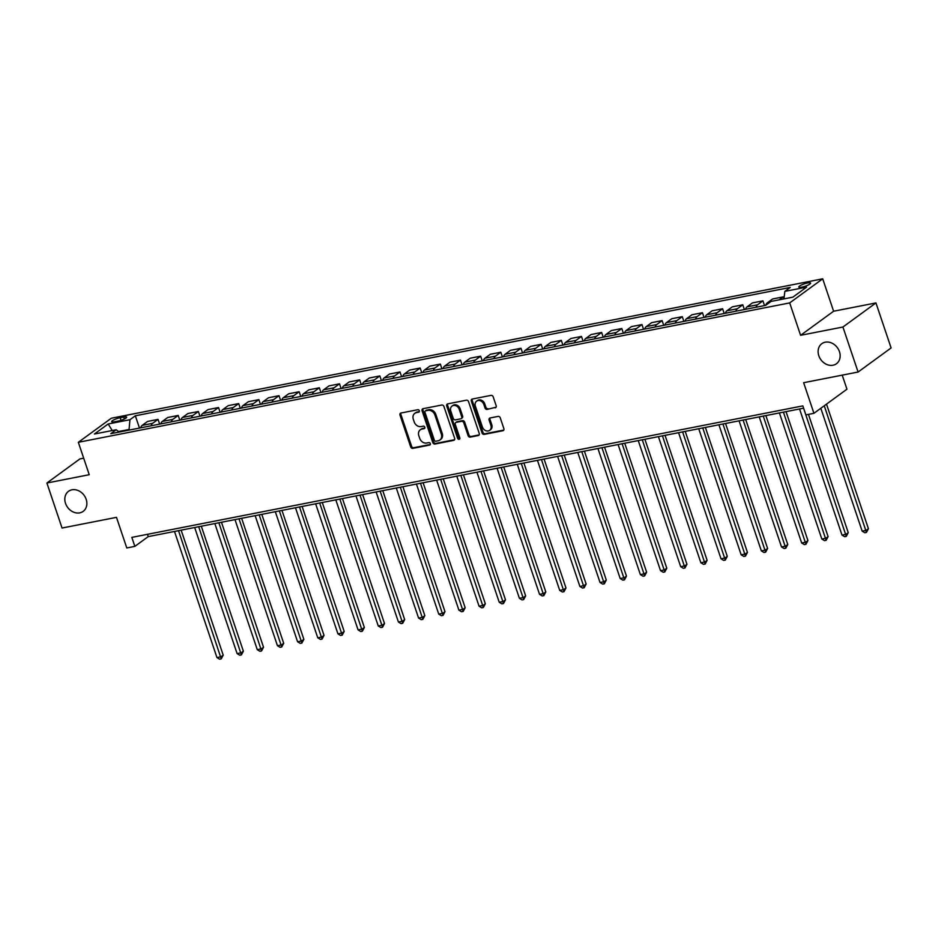 <?xml version="1.0" encoding="UTF-8"?>
<svg xmlns="http://www.w3.org/2000/svg" width="938" height="938" viewBox="0 0 938 938"><rect width="100%" height="100%" fill="white"/><g stroke="black" fill="none" stroke-linecap="round" stroke-linejoin="round"><path stroke-width="1.41" d="M419.333 410.738A1.337 1.09 -126.1 0 0 417.809 409.718L400.983 413.013A1.899 1.571 -126.1 0 0 399.998 415.1L410.703 446.91A1.899 1.571 -126.1 0 0 412.884 448.364L429.71 445.069A1.337 1.09 -126.1 0 0 428.877 442.595L426.696 443.017A6.097 5.007 -126.1 0 1 419.72 438.351L418.829 435.701A6.097 5.007 -126.1 0 1 420.306 429.792A6.097 5.007 -126.1 0 1 421.994 429.053L424.175 428.631A1.337 1.09 -126.1 0 0 423.343 426.157L421.162 426.579A6.097 5.007 -126.1 0 1 414.197 421.924L413.306 419.274A6.097 5.007 -126.1 0 1 414.772 413.353A6.097 5.007 -126.1 0 1 416.46 412.626L418.641 412.192A1.337 1.09 -126.1 0 0 419.333 410.738M818.815 355.736A12.417 10.212 -126.1 0 0 836.45 363.745A12.417 10.212 -126.1 0 0 839.463 351.691A12.417 10.212 -126.1 0 0 821.817 343.683A12.417 10.212 -126.1 0 0 818.815 355.736M65.519 503.354A12.417 10.212 -126.1 0 0 83.165 511.362A12.417 10.212 -126.1 0 0 86.167 499.309A12.417 10.212 -126.1 0 0 68.533 491.289A12.417 10.212 -126.1 0 0 65.519 503.354M807.571 282.971A6.214 1.266 -18.6 0 0 801.544 284.953A6.214 1.266 -18.6 0 0 798.824 287.04A6.214 1.266 -18.6 0 0 801.861 287.145A6.214 1.266 -18.6 0 0 807.876 285.164A6.214 1.266 -18.6 0 0 810.596 283.077A6.214 1.266 -18.6 0 0 807.571 282.971M495.194 407.842A1.899 1.571 -126.1 0 0 496.179 405.755L493.177 396.833A1.899 1.571 -126.1 0 0 490.996 395.379L472.318 399.037A1.899 1.571 -126.1 0 0 471.322 401.112L482.026 432.922A1.899 1.571 -126.1 0 0 484.207 434.388L502.897 430.718A1.899 1.571 -126.1 0 0 503.882 428.643L500.259 417.867A1.899 1.571 -126.1 0 0 498.078 416.413L490.082 417.973A1.899 1.571 -126.1 0 0 489.097 420.048L490.891 425.395A5.1 4.186 -126.1 0 1 489.659 430.343A5.1 4.186 -126.1 0 1 482.425 427.06L475.367 406.119A5.1 4.186 -126.1 0 1 476.61 401.171A5.1 4.186 -126.1 0 1 483.844 404.454L485.016 407.948A1.899 1.571 -126.1 0 0 487.197 409.402L496.085 407.186A1.899 1.571 -126.1 0 0 496.096 407.186L487.197 409.402M83.681 458.178L79.918 458.916L46.9 483.011L62.049 528.024L116.488 517.354L126.782 547.956L134.849 546.373L131.824 537.38L802.846 405.884L805.883 414.889L813.938 413.306L846.955 389.211L842.218 375.141M842.934 327.022L875.951 302.927L833.612 311.228L800.595 335.312L842.934 327.022L858.082 372.034L803.643 382.704L813.938 413.306M800.595 335.312L789.69 302.915L78.335 442.302L111.352 418.219L822.708 278.821L789.69 302.915M46.9 483.011L89.239 474.71L78.335 442.302M443.932 406.482A1.899 1.571 -126.1 0 0 441.763 405.028L423.073 408.687A1.899 1.571 -126.1 0 0 422.088 410.762L432.793 442.572A1.899 1.571 -126.1 0 0 434.974 444.037L453.652 440.368A1.899 1.571 -126.1 0 0 454.637 438.292L443.932 406.482M447.696 403.868L466.374 400.198A1.899 1.571 -126.1 0 1 468.554 401.663L479.259 433.473A1.899 1.571 -126.1 0 1 478.274 435.549L470.278 437.12A1.899 1.571 -126.1 0 1 468.097 435.654L463.759 422.757A1.899 1.571 -126.1 0 0 461.578 421.303L456.278 422.335A1.899 1.571 -126.1 0 0 455.282 424.422L459.808 437.847A1.337 1.09 -126.1 0 1 457.592 438.281L446.711 405.943A1.899 1.571 -126.1 0 1 447.696 403.868M875.951 302.927L891.1 347.939L858.082 372.034M114.635 421.76L118.176 421.068A6.015 1.231 -18.6 0 0 124.015 419.157A6.015 1.231 -18.6 0 0 126.642 417.129A6.015 1.231 -18.6 0 0 123.71 417.035L120.17 417.727A6.015 1.231 -18.6 0 0 114.33 419.638A6.015 1.231 -18.6 0 0 111.692 421.666A6.015 1.231 -18.6 0 0 114.635 421.76M119.196 432.031L116.206 429.745L110.801 433.684L765.701 305.354L771.095 301.415L792.868 297.147L806.61 287.11L784.836 291.378L790.242 287.438L135.342 415.78L129.948 419.72L128.998 430.12M116.206 429.745L94.421 434.013L108.163 423.976L129.948 419.72M833.612 311.228L822.708 278.821M134.849 546.373L148.239 536.606L803.62 408.182M128.799 429.522L118.54 431.527M147.465 534.308L148.239 536.606M139.481 428.056L135.342 415.78M159.636 424.105L158.053 419.38L147.571 421.443L142.166 425.383A7.762 4.127 78.9 0 0 140.653 427.834M179.803 420.154L178.208 415.44L167.726 417.492L162.333 421.432A7.762 4.127 78.9 0 0 160.808 423.882M199.97 416.202L198.375 411.489L187.893 413.541L182.488 417.48A7.762 4.127 78.9 0 0 180.975 419.931M220.125 412.251L218.542 407.538L208.06 409.589L202.655 413.529A7.762 4.127 78.9 0 0 201.142 415.98M240.292 408.311L238.698 403.586L228.215 405.638L222.822 409.578A7.762 4.127 78.9 0 0 221.298 412.028M260.459 404.36L258.865 399.635L248.382 401.687L242.977 405.626A7.762 4.127 78.9 0 0 241.465 408.077M280.614 400.409L279.032 395.684L268.549 397.735L263.144 401.675A7.762 4.127 78.9 0 0 261.632 404.126M300.781 396.457L299.187 391.732L288.705 393.784L283.311 397.724A7.762 4.127 78.9 0 0 281.787 400.174M320.948 392.506L319.354 387.781L308.872 389.833L303.466 393.772A7.762 4.127 78.9 0 0 301.954 396.223M341.104 388.555L339.521 383.83L329.039 385.881L323.633 389.821A7.762 4.127 78.9 0 0 322.121 392.272M361.271 384.603L359.676 379.878L349.194 381.93L343.8 385.87A7.762 4.127 78.9 0 0 342.276 388.32M381.438 380.652L379.843 375.927L369.361 377.979L363.956 381.918A7.762 4.127 78.9 0 0 362.443 384.369M401.593 376.701L400.01 371.976L389.516 374.028L384.123 377.967A7.762 4.127 78.9 0 0 382.61 380.418M421.76 372.749L420.165 368.024L409.683 370.076L404.29 374.016A7.762 4.127 78.9 0 0 402.765 376.466M441.927 368.798L440.332 364.073L429.85 366.125L424.445 370.064A7.762 4.127 78.9 0 0 422.932 372.515M462.082 364.847L460.499 360.122L450.006 362.174L444.612 366.113A7.762 4.127 78.9 0 0 443.099 368.564M482.249 360.896L480.655 356.17L470.173 358.222L464.779 362.162A7.762 4.127 78.9 0 0 463.255 364.612M502.416 356.944L500.822 352.219L490.34 354.271L484.934 358.21A7.762 4.127 78.9 0 0 483.422 360.661M522.572 352.993L520.989 348.268L510.495 350.32L505.101 354.259A7.762 4.127 78.9 0 0 503.589 356.71M542.739 349.042L541.144 344.316L530.662 346.368L525.268 350.308A7.762 4.127 78.9 0 0 523.744 352.758M562.906 345.09L561.311 340.365L550.829 342.417L545.424 346.356A7.762 4.127 78.9 0 0 543.911 348.807M583.061 341.139L581.478 336.414L570.984 338.466L565.591 342.405A7.762 4.127 78.9 0 0 564.078 344.856M603.228 337.188L601.633 332.462L591.151 334.514L585.758 338.454A7.762 4.127 78.9 0 0 584.233 340.904M623.395 333.236L621.8 328.511L611.318 330.563L605.913 334.503A7.762 4.127 78.9 0 0 604.4 336.953M643.55 329.285L641.967 324.56L631.473 326.612L626.08 330.551A7.762 4.127 78.9 0 0 624.567 333.002M663.717 325.334L662.122 320.608L651.64 322.66L646.247 326.6A7.762 4.127 78.9 0 0 644.723 329.05M683.884 321.382L682.289 316.657L671.807 318.709L666.402 322.649A7.762 4.127 78.9 0 0 664.89 325.099M704.039 317.431L702.456 312.706L691.963 314.758L686.569 318.697A7.762 4.127 78.9 0 0 685.057 321.148M724.206 313.48L722.612 308.754L712.13 310.806L706.736 314.746A7.762 4.127 78.9 0 0 705.212 317.196M744.362 309.528L742.779 304.803L732.297 306.855L726.891 310.795A7.762 4.127 78.9 0 0 725.379 313.245M764.529 305.577L762.946 300.852L752.452 302.904L747.058 306.843A7.762 4.127 78.9 0 0 745.534 309.294M783.781 298.917L783.101 296.9L772.619 298.952L767.225 302.892A7.762 4.127 78.9 0 0 765.701 305.342M158.053 419.38L152.648 423.319A7.762 4.127 78.9 0 0 151.135 425.782M178.208 415.44L172.815 419.368A7.762 4.127 78.9 0 0 171.302 421.83M198.375 411.489L192.982 415.417A7.762 4.127 78.9 0 0 191.458 417.879M218.542 407.538L213.137 411.477A7.762 4.127 78.9 0 0 211.625 413.928M238.698 403.586L233.304 407.526A7.762 4.127 78.9 0 0 231.792 409.976M258.865 399.635L253.471 403.575A7.762 4.127 78.9 0 0 251.947 406.025M279.032 395.684L273.626 399.623A7.762 4.127 78.9 0 0 272.114 402.074M299.187 391.732L293.793 395.672A7.762 4.127 78.9 0 0 292.281 398.122M319.354 387.781L313.96 391.721A7.762 4.127 78.9 0 0 312.436 394.171M339.521 383.83L334.116 387.769A7.762 4.127 78.9 0 0 332.603 390.22M359.676 379.878L354.283 383.818A7.762 4.127 78.9 0 0 352.77 386.268M379.843 375.927L374.45 379.867A7.762 4.127 78.9 0 0 372.925 382.317M400.01 371.976L394.605 375.915A7.762 4.127 78.9 0 0 393.092 378.366M420.165 368.024L414.772 371.964A7.762 4.127 78.9 0 0 413.259 374.414M440.332 364.073L434.939 368.013A7.762 4.127 78.9 0 0 433.415 370.463M460.499 360.122L455.094 364.061A7.762 4.127 78.9 0 0 453.582 366.512M480.655 356.17L475.261 360.11A7.762 4.127 78.9 0 0 473.749 362.56M500.822 352.219L495.428 356.159A7.762 4.127 78.9 0 0 493.904 358.609M520.989 348.268L515.583 352.207A7.762 4.127 78.9 0 0 514.071 354.658M541.144 344.316L535.75 348.256A7.762 4.127 78.9 0 0 534.226 350.706M561.311 340.365L555.917 344.305A7.762 4.127 78.9 0 0 554.393 346.755M581.478 336.414L576.073 340.353A7.762 4.127 78.9 0 0 574.56 342.804M601.633 332.462L596.24 336.402A7.762 4.127 78.9 0 0 594.715 338.853M621.8 328.511L616.395 332.451A7.762 4.127 78.9 0 0 614.882 334.901M641.967 324.56L636.562 328.499A7.762 4.127 78.9 0 0 635.049 330.95M662.122 320.608L656.729 324.548A7.762 4.127 78.9 0 0 655.205 326.999M682.289 316.657L676.884 320.597A7.762 4.127 78.9 0 0 675.372 323.047M702.456 312.706L697.051 316.645A7.762 4.127 78.9 0 0 695.539 319.096M722.612 308.754L717.218 312.694A7.762 4.127 78.9 0 0 715.694 315.145M742.779 304.803L737.374 308.743A7.762 4.127 78.9 0 0 735.861 311.193M762.946 300.852L757.541 304.791A7.762 4.127 78.9 0 0 756.028 307.242M783.101 296.9L779.068 299.843M783.957 298.894L784.836 291.378M112.232 430.519L108.163 423.976M419.345 411.583L417.363 411.97A6.097 5.007 -126.1 0 0 415.663 412.697L414.772 413.353M420.306 429.792L421.197 429.135A6.097 5.007 -126.1 0 1 422.886 428.408L424.879 428.021M400.983 413.025A1.899 1.571 -126.1 0 0 400.889 414.444L411.594 446.254A1.899 1.571 -126.1 0 0 413.775 447.707L430.401 444.448M423.061 408.687A1.899 1.571 -126.1 0 0 422.979 410.117L433.684 441.927A1.899 1.571 -126.1 0 0 435.865 443.381L454.543 439.723A1.899 1.571 -126.1 0 0 454.555 439.723M425.653 410.821A1.337 1.09 -126.1 0 0 424.961 412.274L434.353 440.203A1.337 1.09 -126.1 0 0 435.877 441.223L438.175 440.766A6.097 5.007 -126.1 0 0 439.863 440.039A6.097 5.007 -126.1 0 0 441.341 434.118L434.915 415.03A6.097 5.007 -126.1 0 0 427.939 410.375L425.653 410.821L426.544 410.176A1.337 1.09 -126.1 0 0 425.911 410.633M439.863 440.039L440.754 439.383A6.097 5.007 -126.1 0 0 442.232 433.473L441.341 434.118M426.544 410.176L428.842 409.718A6.097 5.007 -126.1 0 1 435.807 414.385L442.232 433.473M455.751 422.569L456.642 421.912A1.899 1.571 -126.1 0 1 457.169 421.69L462.469 420.646A1.899 1.571 -126.1 0 1 464.65 422.112L468.988 435.009A1.899 1.571 -126.1 0 0 471.169 436.463L479.166 434.892A1.899 1.571 -126.1 0 0 479.177 434.892M447.684 403.868A1.899 1.571 -126.1 0 0 447.602 405.286L458.483 437.636A1.337 1.09 -126.1 0 0 459.819 438.667M459.257 409.367A5.1 4.186 -126.1 0 0 452.01 406.084A5.1 4.186 -126.1 0 0 450.779 411.032L453.265 418.407A1.899 1.571 -126.1 0 0 455.446 419.861L460.746 418.829A1.899 1.571 -126.1 0 0 461.731 416.753L459.257 409.367L460.148 408.722A5.1 4.186 -126.1 0 0 452.902 405.439L452.01 406.084M461.273 418.594L462.164 417.949A1.899 1.571 -126.1 0 0 462.622 416.097L461.731 416.753M460.148 408.722L462.622 416.097M476.61 401.171L477.501 400.526A5.1 4.186 -126.1 0 1 484.735 403.809L485.907 407.291A1.899 1.571 -126.1 0 0 488.088 408.757M489.659 430.343L490.551 429.698A5.1 4.186 -126.1 0 0 491.782 424.75L490.891 425.395M490.07 417.973A1.899 1.571 -126.1 0 0 489.988 419.403L491.782 424.75M472.306 399.037A1.899 1.571 -126.1 0 0 472.224 400.467L482.929 432.277A1.899 1.571 -126.1 0 0 485.098 433.731L503.788 430.073A1.899 1.571 -126.1 0 0 503.8 430.073M174.503 531.459L216.948 657.561L220.981 656.776L223.209 655.146L181.151 530.169M223.209 655.146L221.227 658.863L178.537 530.674M221.227 658.863L219.609 659.18L216.948 657.561M194.67 527.508L237.103 653.61L241.136 652.825L243.376 651.195L201.307 526.218M243.376 651.195L241.383 654.912L198.704 526.722M241.383 654.912L239.776 655.228L237.103 653.61M214.837 523.568L257.27 649.659L261.303 648.873L263.531 647.243L221.474 522.267M263.531 647.243L261.55 650.96L218.871 522.771M261.55 650.96L259.943 651.277L257.27 649.659M234.992 519.617L277.437 645.707L281.47 644.922L283.698 643.292L241.641 518.315M283.698 643.292L281.717 647.009L239.026 518.82M281.717 647.009L280.099 647.326L277.437 645.707M255.159 515.666L297.592 641.756L301.626 640.971L303.865 639.341L261.796 514.364M303.865 639.341L301.872 643.058L259.193 514.868M301.872 643.058L300.266 643.374L297.592 641.756M275.326 511.714L317.759 637.805L321.793 637.019L324.02 635.389L281.963 510.413M324.02 635.389L322.039 639.106L279.36 510.917M322.039 639.106L320.433 639.423L317.759 637.805M295.482 507.763L337.926 633.854L341.96 633.068L344.187 631.438L302.13 506.461M344.187 631.438L342.206 635.155L299.515 506.966M342.206 635.155L340.588 635.472L337.926 633.854M315.649 503.812L358.082 629.914L362.115 629.117L364.354 627.487L322.285 502.51M364.354 627.487L362.361 631.204L319.682 503.014M362.361 631.204L360.755 631.52L358.082 629.914M335.816 499.86L378.249 625.963L382.282 625.165L384.51 623.535L342.452 498.559M384.51 623.535L382.528 627.252L339.849 499.063M382.528 627.252L380.91 627.569L378.249 625.963M355.971 495.909L398.416 622.011L402.449 621.214L404.677 619.584L362.619 494.607M404.677 619.584L402.695 623.301L360.004 495.112M402.695 623.301L401.077 623.618L398.416 622.011M376.138 491.958L418.571 618.06L422.604 617.263L424.844 615.633L382.774 490.656M424.844 615.633L422.85 619.35L380.171 491.16M422.85 619.35L421.244 619.666L418.571 618.06M396.305 488.006L438.738 614.109L442.771 613.311L444.999 611.682L402.941 486.705M444.999 611.682L443.017 615.398L400.338 487.209M443.017 615.398L441.399 615.715L438.738 614.109M416.46 484.055L458.905 610.157L462.938 609.36L465.166 607.73L423.108 482.753M465.166 607.73L463.184 611.447L420.494 483.258M463.184 611.447L461.566 611.764L458.905 610.157M436.627 480.104L479.06 606.206L483.093 605.409L485.333 603.779L443.264 478.802M485.333 603.779L483.34 607.496L440.661 479.306M483.34 607.496L481.733 607.812L479.06 606.206M456.794 476.152L499.227 602.255L503.26 601.457L505.488 599.828L463.431 474.851M505.488 599.828L503.507 603.544L460.816 475.355M503.507 603.544L501.889 603.861L499.227 602.255M476.95 472.201L519.394 598.303L523.427 597.506L525.655 595.876L483.586 470.899M525.655 595.876L523.674 599.593L480.983 471.404M523.674 599.593L522.056 599.91L519.394 598.303M497.117 468.25L539.549 594.352L543.583 593.555L545.81 591.925L503.753 466.948M545.81 591.925L543.829 595.642L501.15 467.452M543.829 595.642L542.223 595.958L539.549 594.352M517.284 464.298L559.716 590.401L563.75 589.603L565.977 587.974L523.92 462.997M565.977 587.974L563.996 591.702L521.305 463.501M563.996 591.702L562.378 592.007L559.716 590.401M537.439 460.347L579.883 586.449L583.917 585.652L586.144 584.034L544.075 459.045M586.144 584.034L584.163 587.751L541.472 459.55M584.163 587.751L582.545 588.056L579.883 586.449M557.606 456.396L600.039 582.498L604.072 581.701L606.3 580.083L564.242 455.094M606.3 580.083L604.318 583.799L561.639 455.598M604.318 583.799L602.712 584.104L600.039 582.498M577.761 452.444L620.206 578.547L624.239 577.749L626.467 576.131L584.409 451.143M626.467 576.131L624.485 579.848L581.795 451.647M624.485 579.848L622.867 580.165L620.206 578.547M597.928 448.493L640.373 574.595L644.406 573.798L646.634 572.18L604.564 447.192M646.634 572.18L644.652 575.897L601.962 447.696M644.652 575.897L643.034 576.213L640.373 574.595M618.095 444.542L660.528 570.644L664.561 569.847L666.789 568.229L624.731 443.24M666.789 568.229L664.808 571.946L622.129 443.744M664.808 571.946L663.201 572.262L660.528 570.644M638.25 440.59L680.695 566.693L684.728 565.895L686.956 564.277L644.898 439.289M686.956 564.277L684.975 567.994L642.284 439.805M684.975 567.994L683.356 568.311L680.695 566.693M658.417 436.639L700.862 562.741L704.884 561.944L707.123 560.326L665.054 435.338M707.123 560.326L705.142 564.043L662.451 435.853M705.142 564.043L703.523 564.359L700.862 562.741M678.584 432.688L721.017 558.79L725.051 557.993L727.278 556.375L685.221 431.386M727.278 556.375L725.297 560.092L682.618 431.902M725.297 560.092L723.69 560.408L721.017 558.79M698.74 428.736L741.184 554.839L745.218 554.041L747.445 552.423L705.388 427.435M747.445 552.423L745.464 556.14L702.773 427.951M745.464 556.14L743.846 556.457L741.184 554.839M718.907 424.785L761.351 550.887L765.373 550.09L767.612 548.472L725.543 423.484M767.612 548.472L765.631 552.189L722.94 423.999M765.631 552.189L764.013 552.505L761.351 550.887M739.074 420.834L781.506 546.936L785.54 546.151L787.768 544.521L745.71 419.532M787.768 544.521L785.786 548.238L743.107 420.048M785.786 548.238L784.18 548.554L781.506 546.936M759.229 416.882L801.673 542.985L805.707 542.199L807.935 540.569L765.877 415.581M807.935 540.569L805.953 544.286L763.262 416.097M805.953 544.286L804.335 544.603L801.673 542.985M779.396 412.931L821.829 539.033L825.862 538.248L828.102 536.618L786.032 411.63M828.102 536.618L826.12 540.335L783.429 412.145M826.12 540.335L824.502 540.651L821.829 539.033M799.563 408.98L841.996 535.082L846.029 534.297L848.257 532.667L808.45 414.385M848.257 532.667L846.275 536.384L803.596 408.194M846.275 536.384L844.669 536.7L841.996 535.082M820.82 408.288L862.163 531.131L866.196 530.345L868.424 528.715L826.507 404.137M868.424 528.715L866.442 532.432L824.268 405.767M866.442 532.432L864.824 532.749L862.163 531.131M152.648 423.319L142.166 425.383M172.815 419.368L162.333 421.432M192.982 415.417L182.488 417.48M213.137 411.477L202.655 413.529M233.304 407.526L222.822 409.578M253.471 403.575L242.977 405.626M273.626 399.623L263.144 401.675M293.793 395.672L283.311 397.724M313.96 391.721L303.466 393.772M334.116 387.769L323.633 389.821M354.283 383.818L343.8 385.87M374.45 379.867L363.956 381.918M394.605 375.915L384.123 377.967M414.772 371.964L404.29 374.016M434.939 368.013L424.445 370.064M455.094 364.061L444.612 366.113M475.261 360.11L464.779 362.162M495.428 356.159L484.934 358.21M515.583 352.207L505.101 354.259M535.75 348.256L525.268 350.308M555.917 344.305L545.424 346.356M576.073 340.353L565.591 342.405M596.24 336.402L585.758 338.454M616.395 332.451L605.913 334.503M636.562 328.499L626.08 330.551M656.729 324.548L646.247 326.6M676.884 320.597L666.402 322.649M697.051 316.645L686.569 318.697M717.218 312.694L706.736 314.746M737.374 308.743L726.891 310.795M757.541 304.791L747.058 306.843M769.735 302.399L767.225 302.892M121.037 420.318L120.17 417.727M124.367 418.981L123.71 417.035M417.363 411.97L416.46 412.626M424.808 428.162L424.175 428.631M422.886 428.408L421.994 429.053M430.343 444.6L429.71 445.069M413.775 447.707L412.884 448.364M411.594 446.254L410.703 446.91M400.889 414.444L399.998 415.1M419.274 411.735L418.641 412.192M454.543 439.723L453.652 440.368M435.865 443.381L434.974 444.037M433.684 441.927L432.793 442.572M422.979 410.117L422.088 410.762M435.807 414.385L434.915 415.03M428.842 409.718L427.939 410.375M479.166 434.892L478.274 435.549M471.169 436.463L470.278 437.12M468.988 435.009L468.097 435.654M464.65 422.112L463.759 422.757M462.469 420.646L461.578 421.303M457.169 421.69L456.278 422.335M458.483 437.636L457.592 438.281M447.602 405.286L446.711 405.943M485.907 407.291L485.016 407.948M484.735 403.809L483.844 404.454M489.988 419.403L489.097 420.048M503.788 430.073L502.897 430.718M485.098 433.731L484.207 434.388M482.929 432.277L482.026 432.922M472.224 400.467L471.322 401.112M426.169 410.328L425.277 410.985"/></g></svg>
